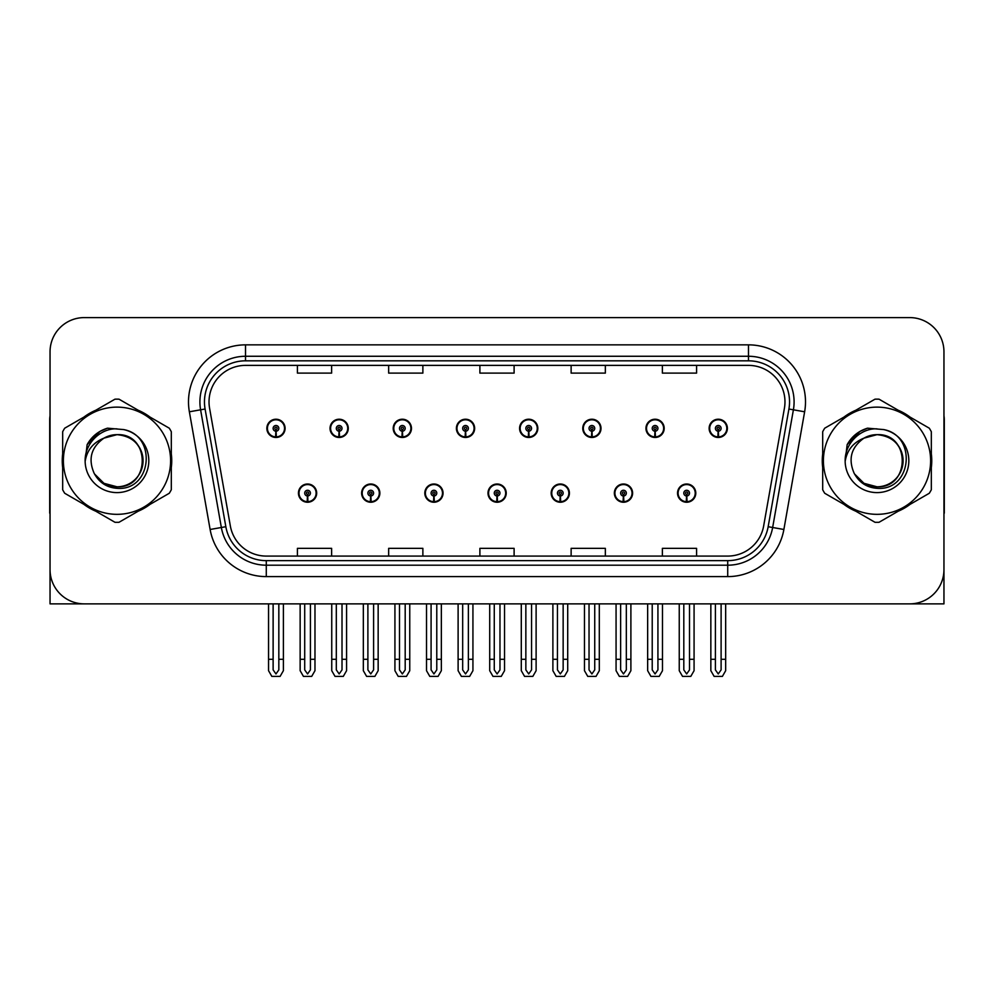 <?xml version="1.0" encoding="UTF-8"?>
<svg xmlns="http://www.w3.org/2000/svg" width="994" height="994" viewBox="0 0 994 994"><rect width="100%" height="100%" fill="white"/><g stroke="black" fill="none" stroke-linecap="round" stroke-linejoin="round"><path stroke-width="1.49" d="M487.992 493.123A9.12 9.12 0 0 0 497.112 502.243A9.12 9.12 0 0 0 506.232 493.123A9.12 9.12 0 0 0 497.112 484.003A9.12 9.12 0 0 0 487.992 493.123M551.173 493.123A9.12 9.12 0 0 0 560.293 502.243A9.12 9.12 0 0 0 569.425 493.123A9.12 9.12 0 0 0 560.293 484.003A9.12 9.12 0 0 0 551.173 493.123M424.811 493.123A9.12 9.12 0 0 0 433.931 502.243A9.12 9.12 0 0 0 443.051 493.123A9.12 9.12 0 0 0 433.931 484.003A9.12 9.12 0 0 0 424.811 493.123M361.63 493.123A9.12 9.12 0 0 0 370.75 502.243A9.12 9.12 0 0 0 379.87 493.123A9.12 9.12 0 0 0 370.75 484.003A9.12 9.12 0 0 0 361.63 493.123M298.436 493.123A9.12 9.12 0 0 0 307.568 502.243A9.12 9.12 0 0 0 316.688 493.123A9.12 9.12 0 0 0 307.568 484.003A9.12 9.12 0 0 0 298.436 493.123M614.354 493.123A9.12 9.12 0 0 0 623.486 502.243A9.12 9.12 0 0 0 632.606 493.123A9.12 9.12 0 0 0 623.486 484.003A9.12 9.12 0 0 0 614.354 493.123M645.951 428.339A9.12 9.12 0 0 0 655.071 437.472A9.12 9.12 0 0 0 664.191 428.339A9.12 9.12 0 0 0 655.071 419.219A9.12 9.12 0 0 0 645.951 428.339M582.77 428.339A9.12 9.12 0 0 0 591.89 437.472A9.12 9.12 0 0 0 601.01 428.339A9.12 9.12 0 0 0 591.89 419.219A9.12 9.12 0 0 0 582.77 428.339M519.576 428.339A9.12 9.12 0 0 0 528.709 437.472A9.12 9.12 0 0 0 537.829 428.339A9.12 9.12 0 0 0 528.709 419.219A9.12 9.12 0 0 0 519.576 428.339M456.395 428.339A9.12 9.12 0 0 0 465.527 437.472A9.12 9.12 0 0 0 474.647 428.339A9.12 9.12 0 0 0 465.527 419.219A9.12 9.12 0 0 0 456.395 428.339M393.214 428.339A9.12 9.12 0 0 0 402.334 437.472A9.12 9.12 0 0 0 411.466 428.339A9.12 9.12 0 0 0 402.334 419.219A9.12 9.12 0 0 0 393.214 428.339M330.033 428.339A9.12 9.12 0 0 0 339.153 437.472A9.12 9.12 0 0 0 348.285 428.339A9.12 9.12 0 0 0 339.153 419.219A9.12 9.12 0 0 0 330.033 428.339M266.852 428.339A9.12 9.12 0 0 0 275.972 437.472A9.12 9.12 0 0 0 285.092 428.339A9.12 9.12 0 0 0 275.972 419.219A9.12 9.12 0 0 0 266.852 428.339M677.535 493.123A9.12 9.12 0 0 0 686.668 502.243A9.12 9.12 0 0 0 695.788 493.123A9.12 9.12 0 0 0 686.668 484.003A9.12 9.12 0 0 0 677.535 493.123M709.132 428.339A9.12 9.12 0 0 0 718.252 437.472A9.12 9.12 0 0 0 727.384 428.339A9.12 9.12 0 0 0 718.252 419.219A9.12 9.12 0 0 0 709.132 428.339M840.514 603.867L943.952 603.867L943.952 351.814A34.218 34.218 0 0 0 909.746 317.595L84.254 317.595A34.218 34.218 0 0 0 50.048 351.814L50.048 603.867L153.486 603.867M62.672 453.898A54.745 54.745 0 0 0 62.672 467.565M83.918 504.356A54.745 54.745 0 0 0 95.747 511.189M138.228 511.189A54.745 54.745 0 0 0 150.057 504.356M171.303 467.565A54.745 54.745 0 0 0 171.303 453.898M822.697 453.898A54.745 54.745 0 0 0 822.697 467.565M843.943 504.356A54.745 54.745 0 0 0 855.772 511.189M898.253 511.189A54.745 54.745 0 0 0 910.082 504.356M931.328 467.565A54.745 54.745 0 0 0 931.328 453.898M209.026 401.887A36.492 36.492 0 0 1 245.518 365.382L748.482 365.382A36.492 36.492 0 0 1 784.415 408.223L763.665 525.913A36.492 36.492 0 0 1 727.72 556.081L266.28 556.081A36.492 36.492 0 0 1 230.335 525.913L209.585 408.223A36.492 36.492 0 0 1 209.026 401.887M204.466 401.887A41.052 41.052 0 0 0 205.087 409.019L225.837 526.708A41.052 41.052 0 0 0 266.28 560.641L727.72 560.641A41.052 41.052 0 0 0 768.163 526.708L788.913 409.019A41.052 41.052 0 0 0 748.482 360.822L245.518 360.822A41.052 41.052 0 0 0 204.466 401.887M189.369 411.789A57.018 57.018 0 0 1 245.518 344.856L748.482 344.856A57.018 57.018 0 0 1 804.631 411.789L783.881 529.479A57.018 57.018 0 0 1 727.72 576.607L266.28 576.607A57.018 57.018 0 0 1 210.119 529.479L189.369 411.789L200.602 409.801A45.625 45.625 0 0 1 245.518 356.262L748.482 356.262A45.625 45.625 0 0 1 793.398 409.801L772.649 527.503A45.625 45.625 0 0 1 727.72 565.201L266.28 565.201A45.625 45.625 0 0 1 221.351 527.503L200.602 409.801A45.625 45.625 0 0 1 199.906 401.887M150.057 417.107A54.745 54.745 0 0 0 138.228 410.273M95.747 410.273A54.745 54.745 0 0 0 83.918 417.107M910.082 417.107A54.745 54.745 0 0 0 898.253 410.273M855.772 410.273A54.745 54.745 0 0 0 843.943 417.107M909.746 317.595L84.254 317.595M50.048 351.814L50.048 569.649A34.218 34.218 0 0 0 84.254 603.867L909.746 603.867A34.218 34.218 0 0 0 943.952 569.649L943.952 351.814M479.891 365.382L479.891 373.11L514.109 373.11L514.109 365.382M388.654 365.382L388.654 373.11L422.872 373.11L422.872 365.382M297.417 365.382L297.417 373.11L331.623 373.11L331.623 365.382M571.128 365.382L571.128 373.11L605.346 373.11L605.346 365.382M662.377 365.382L662.377 373.11L696.583 373.11L696.583 365.382M514.109 556.081L514.109 548.353L479.891 548.353L479.891 556.081M422.872 556.081L422.872 548.353L388.654 548.353L388.654 556.081M331.623 556.081L331.623 548.353L297.417 548.353L297.417 556.081M605.346 556.081L605.346 548.353L571.128 548.353L571.128 556.081M696.583 556.081L696.583 548.353L662.377 548.353L662.377 556.081M689.513 603.867L689.513 669.881L686.668 673.957L683.81 669.881L683.81 659.295L679.25 659.295L679.25 670.701L682.543 676.405L690.78 676.405L694.073 670.701L694.073 603.867M686.543 495.969L686.295 501.672A8.548 8.548 0 0 1 678.107 493.123A8.548 8.548 0 0 1 686.668 484.563A8.548 8.548 0 0 1 695.216 493.123A8.548 8.548 0 0 1 687.04 501.672L686.792 495.969A2.845 2.845 0 0 0 689.513 493.123A2.845 2.845 0 0 0 686.668 490.266A2.845 2.845 0 0 0 683.81 493.123A2.845 2.845 0 0 0 686.543 495.969L686.618 494.267A1.143 1.143 0 0 1 685.525 493.123A1.143 1.143 0 0 1 686.668 491.98A1.143 1.143 0 0 1 687.798 493.123A1.143 1.143 0 0 1 686.717 494.267L686.792 495.969M679.25 603.867L679.25 659.295M683.81 603.867L683.81 659.295M689.513 659.295L694.073 659.295M721.11 603.867L721.11 669.881L718.252 673.957L715.407 669.881L715.407 659.295L710.847 659.295L710.847 670.701L714.139 676.405L722.377 676.405L725.67 670.701L725.67 603.867M718.128 431.197L717.879 436.888A8.548 8.548 0 0 1 709.704 428.339A8.548 8.548 0 0 1 718.252 419.791A8.548 8.548 0 0 1 726.813 428.339A8.548 8.548 0 0 1 718.625 436.888L718.376 431.197A2.845 2.845 0 0 0 721.11 428.339A2.845 2.845 0 0 0 718.252 425.494A2.845 2.845 0 0 0 715.407 428.339A2.845 2.845 0 0 0 718.128 431.197L718.202 429.483A1.143 1.143 0 0 1 717.109 428.339A1.143 1.143 0 0 1 718.252 427.196A1.143 1.143 0 0 1 719.395 428.339A1.143 1.143 0 0 1 718.302 429.483L718.376 431.197M710.847 603.867L710.847 659.295M715.407 603.867L715.407 659.295M721.11 659.295L725.67 659.295M626.332 603.867L626.332 669.881L623.486 673.957L620.629 669.881L620.629 659.295L616.069 659.295L616.069 670.701L619.361 676.405L627.599 676.405L630.892 670.701L630.892 603.867M623.35 495.969L623.101 501.672A8.548 8.548 0 0 1 614.926 493.123A8.548 8.548 0 0 1 623.486 484.563A8.548 8.548 0 0 1 632.035 493.123A8.548 8.548 0 0 1 623.859 501.672L623.611 495.969A2.845 2.845 0 0 0 626.332 493.123A2.845 2.845 0 0 0 623.486 490.266A2.845 2.845 0 0 0 620.629 493.123A2.845 2.845 0 0 0 623.35 495.969L623.424 494.267A1.143 1.143 0 0 1 622.343 493.123A1.143 1.143 0 0 1 623.486 491.98A1.143 1.143 0 0 1 624.617 493.123A1.143 1.143 0 0 1 623.536 494.267L623.611 495.969M616.069 603.867L616.069 659.295M620.629 603.867L620.629 659.295M626.332 659.295L630.892 659.295M563.151 603.867L563.151 669.881L560.293 673.957L557.448 669.881L557.448 659.295L552.888 659.295L552.888 670.701L556.18 676.405L564.418 676.405L567.711 670.701L567.711 603.867M560.169 495.969L559.92 501.672A8.548 8.548 0 0 1 551.745 493.123A8.548 8.548 0 0 1 560.293 484.563A8.548 8.548 0 0 1 568.854 493.123A8.548 8.548 0 0 1 560.666 501.672L560.417 495.969A2.845 2.845 0 0 0 563.151 493.123A2.845 2.845 0 0 0 560.293 490.266A2.845 2.845 0 0 0 557.448 493.123A2.845 2.845 0 0 0 560.169 495.969L560.243 494.267A1.143 1.143 0 0 1 559.162 493.123A1.143 1.143 0 0 1 560.293 491.98A1.143 1.143 0 0 1 561.436 493.123A1.143 1.143 0 0 1 560.343 494.267L560.417 495.969M552.888 603.867L552.888 659.295M557.448 603.867L557.448 659.295M563.151 659.295L567.711 659.295M499.97 603.867L499.97 669.881L497.112 673.957L494.267 669.881L494.267 659.295L489.707 659.295L489.707 670.701L492.999 676.405L501.237 676.405L504.53 670.701L504.53 603.867M496.988 495.969L496.739 501.672A8.548 8.548 0 0 1 488.563 493.123A8.548 8.548 0 0 1 497.112 484.563A8.548 8.548 0 0 1 505.673 493.123A8.548 8.548 0 0 1 497.485 501.672L497.236 495.969A2.845 2.845 0 0 0 499.97 493.123A2.845 2.845 0 0 0 497.112 490.266A2.845 2.845 0 0 0 494.267 493.123A2.845 2.845 0 0 0 496.988 495.969L497.062 494.267A1.143 1.143 0 0 1 495.969 493.123A1.143 1.143 0 0 1 497.112 491.98A1.143 1.143 0 0 1 498.255 493.123A1.143 1.143 0 0 1 497.162 494.267L497.236 495.969M489.707 603.867L489.707 659.295M494.267 603.867L494.267 659.295M499.97 659.295L504.53 659.295M657.929 603.867L657.929 669.881L655.071 673.957L652.226 669.881L652.226 659.295L647.653 659.295L647.653 670.701L650.946 676.405L659.196 676.405L662.489 670.701L662.489 603.867M654.947 431.197L654.698 436.888A8.548 8.548 0 0 1 646.522 428.339A8.548 8.548 0 0 1 655.071 419.791A8.548 8.548 0 0 1 663.632 428.339A8.548 8.548 0 0 1 655.444 436.888L655.195 431.197A2.845 2.845 0 0 0 657.929 428.339A2.845 2.845 0 0 0 655.071 425.494A2.845 2.845 0 0 0 652.226 428.339A2.845 2.845 0 0 0 654.947 431.197L655.021 429.483A1.143 1.143 0 0 1 653.928 428.339A1.143 1.143 0 0 1 655.071 427.196A1.143 1.143 0 0 1 656.214 428.339A1.143 1.143 0 0 1 655.121 429.483L655.195 431.197M647.653 603.867L647.653 659.295M652.226 603.867L652.226 659.295M657.929 659.295L662.489 659.295M594.735 603.867L594.735 669.881L591.89 673.957L589.032 669.881L589.032 659.295L584.472 659.295L584.472 670.701L587.765 676.405L596.015 676.405L599.307 670.701L599.307 603.867M591.765 431.197L591.517 436.888A8.548 8.548 0 0 1 583.329 428.339A8.548 8.548 0 0 1 591.89 419.791A8.548 8.548 0 0 1 600.438 428.339A8.548 8.548 0 0 1 592.262 436.888L592.014 431.197A2.845 2.845 0 0 0 594.735 428.339A2.845 2.845 0 0 0 591.89 425.494A2.845 2.845 0 0 0 589.032 428.339A2.845 2.845 0 0 0 591.765 431.197L591.84 429.483A1.143 1.143 0 0 1 590.747 428.339A1.143 1.143 0 0 1 591.89 427.196A1.143 1.143 0 0 1 593.033 428.339A1.143 1.143 0 0 1 591.939 429.483L592.014 431.197M584.472 603.867L584.472 659.295M589.032 603.867L589.032 659.295M594.735 659.295L599.307 659.295M531.554 603.867L531.554 669.881L528.709 673.957L525.851 669.881L525.851 659.295L521.291 659.295L521.291 670.701L524.583 676.405L532.821 676.405L536.114 670.701L536.114 603.867M528.584 431.197L528.336 436.888A8.548 8.548 0 0 1 520.148 428.339A8.548 8.548 0 0 1 528.709 419.791A8.548 8.548 0 0 1 537.257 428.339A8.548 8.548 0 0 1 529.081 436.888L528.833 431.197A2.845 2.845 0 0 0 531.554 428.339A2.845 2.845 0 0 0 528.709 425.494A2.845 2.845 0 0 0 525.851 428.339A2.845 2.845 0 0 0 528.584 431.197L528.659 429.483A1.143 1.143 0 0 1 527.566 428.339A1.143 1.143 0 0 1 528.709 427.196A1.143 1.143 0 0 1 529.852 428.339A1.143 1.143 0 0 1 528.758 429.483L528.833 431.197M521.291 603.867L521.291 659.295M525.851 603.867L525.851 659.295M531.554 659.295L536.114 659.295M468.373 603.867L468.373 669.881L465.527 673.957L462.67 669.881L462.67 659.295L458.11 659.295L458.11 670.701L461.402 676.405L469.64 676.405L472.933 670.701L472.933 603.867M465.403 431.197L465.155 436.888A8.548 8.548 0 0 1 456.967 428.339A8.548 8.548 0 0 1 465.527 419.791A8.548 8.548 0 0 1 474.076 428.339A8.548 8.548 0 0 1 465.9 436.888L465.652 431.197A2.845 2.845 0 0 0 468.373 428.339A2.845 2.845 0 0 0 465.527 425.494A2.845 2.845 0 0 0 462.67 428.339A2.845 2.845 0 0 0 465.403 431.197L465.478 429.483A1.143 1.143 0 0 1 464.384 428.339A1.143 1.143 0 0 1 465.527 427.196A1.143 1.143 0 0 1 466.658 428.339A1.143 1.143 0 0 1 465.577 429.483L465.652 431.197M458.11 603.867L458.11 659.295M462.67 603.867L462.67 659.295M468.373 659.295L472.933 659.295M50.048 533.728L50.048 522.322M50.048 513.165A22.812 22.812 0 0 0 49.7 513.19L49.7 419.679A22.812 22.812 0 0 1 50.048 415.74M943.952 522.322L943.952 533.728M943.952 415.74A22.812 22.812 0 0 1 944.3 419.679L944.3 513.19A22.812 22.812 0 0 0 943.952 513.165M143.049 459.8A26.068 26.068 0 0 0 103.948 438.155C91.162 447.25 87.907 458.979 94.181 473.355L94.529 473.976A26.068 26.068 0 0 0 116.994 486.799C150.628 488.427 150.628 433.036 116.994 434.664L103.948 438.155L116.994 434.664C150.628 433.036 150.628 488.427 116.994 486.799A26.068 26.068 0 0 0 143.061 460.731C141.508 444.89 132.823 436.204 116.994 434.664C150.628 433.036 150.628 488.427 116.994 486.799C150.628 488.427 150.628 433.036 116.994 434.664C150.628 433.036 150.628 488.427 116.994 486.799C150.628 488.427 150.628 433.036 116.994 434.664C150.628 433.036 150.628 488.427 116.994 486.799L103.948 483.308L94.529 473.976L103.948 483.308L116.994 486.799L103.948 483.308L94.529 473.976L103.948 483.308L116.994 486.799L103.948 483.308L94.529 473.976L103.948 483.308L116.994 486.799L103.948 483.308L94.529 473.976C99.524 482.773 107.004 487.557 116.994 488.327C151.858 491.247 157.3 435.67 123.678 429.582L107.514 428.178C98.505 430.949 91.709 436.441 87.137 444.653L85.136 461.427A31.87 31.87 0 0 0 116.994 492.602A31.87 31.87 0 0 0 123.678 429.582M116.994 514.333A53.601 53.601 0 0 0 170.595 460.731A53.601 53.601 0 0 0 116.994 407.13A53.601 53.601 0 0 0 63.38 460.731A53.601 53.601 0 0 0 116.994 514.333M116.994 522.322A61.591 61.591 0 0 0 119.007 522.285L169.291 493.26A61.591 61.591 0 0 0 171.303 489.756L171.303 431.707A61.591 61.591 0 0 0 169.291 428.203L119.007 399.178A61.591 61.591 0 0 0 114.969 399.178L64.697 428.203A61.591 61.591 0 0 0 62.672 431.707L62.672 489.756A61.591 61.591 0 0 0 64.697 493.26L114.969 522.285A61.591 61.591 0 0 0 116.994 522.322M85.124 460.731C84.912 442.653 101.326 427.992 116.994 428.861M85.136 461.427C86.975 450.195 93.25 442.442 103.948 438.155M87.137 444.653L100.034 431.359L107.315 428.228L100.034 431.359L87.174 444.591L100.034 431.359L107.315 428.228L100.034 431.359L87.137 444.653L100.034 431.359L107.514 428.178L100.034 431.359L95.784 434.266L100.034 431.359L107.514 428.178L100.034 431.359L95.784 434.266L100.034 431.359L107.514 428.178L100.034 431.359L95.784 434.266L100.034 431.359L107.514 428.178L100.034 431.359L95.784 434.266M107.315 428.228L100.034 431.359L87.174 444.591L100.034 431.359L107.315 428.228L100.034 431.359L87.174 444.591M903.061 459.8A26.068 26.068 0 0 0 863.96 438.155C851.187 447.25 847.932 458.979 854.194 473.355L854.554 473.976A26.068 26.068 0 0 0 877.006 486.799C910.641 488.427 910.641 433.036 877.006 434.664L863.96 438.155L877.006 434.664C910.641 433.036 910.641 488.427 877.006 486.799A26.068 26.068 0 0 0 903.086 460.731C901.533 444.89 892.848 436.204 877.006 434.664C910.641 433.036 910.641 488.427 877.006 486.799C910.641 488.427 910.641 433.036 877.006 434.664C910.641 433.036 910.641 488.427 877.006 486.799C910.641 488.427 910.641 433.036 877.006 434.664C910.641 433.036 910.641 488.427 877.006 486.799L863.972 483.308L854.554 473.976L863.972 483.308L877.006 486.799L863.972 483.308L854.554 473.976L863.972 483.308L877.006 486.799L863.972 483.308L854.554 473.976L863.972 483.308L877.006 486.799L863.972 483.308L854.554 473.976C859.549 482.773 867.029 487.557 877.006 488.327C911.871 491.247 917.313 435.67 883.703 429.582L867.538 428.178C858.53 430.949 851.734 436.441 847.161 444.653L845.149 461.427A31.87 31.87 0 0 0 877.006 492.602A31.87 31.87 0 0 0 883.703 429.582M877.006 514.333A53.601 53.601 0 0 0 930.62 460.731A53.601 53.601 0 0 0 877.006 407.13A53.601 53.601 0 0 0 823.405 460.731A53.601 53.601 0 0 0 877.006 514.333M877.006 522.322A61.591 61.591 0 0 0 879.031 522.285L929.303 493.26A61.591 61.591 0 0 0 931.328 489.756L931.328 431.707A61.591 61.591 0 0 0 929.303 428.203L879.031 399.178A61.591 61.591 0 0 0 874.993 399.178L824.709 428.203A61.591 61.591 0 0 0 822.697 431.707L822.697 489.756A61.591 61.591 0 0 0 824.709 493.26L874.993 522.285A61.591 61.591 0 0 0 877.006 522.322M845.149 460.731C844.937 442.653 861.338 427.992 877.019 428.861M845.149 461.427C847 450.195 853.262 442.442 863.96 438.155M867.34 428.228L860.058 431.359L847.186 444.591L860.058 431.359L867.34 428.228L860.058 431.359L847.186 444.591L860.058 431.359L867.34 428.228L860.058 431.359L847.186 444.591L860.058 431.359L867.34 428.228L860.058 431.359L847.161 444.653L860.058 431.359L867.538 428.178L860.058 431.359L855.809 434.266L860.058 431.359L867.538 428.178L860.058 431.359L855.809 434.266L860.058 431.359L867.538 428.178L860.058 431.359L855.809 434.266L860.058 431.359L867.538 428.178L860.058 431.359L855.809 434.266M436.776 603.867L436.776 669.881L433.931 673.957L431.085 669.881L431.085 659.295L426.513 659.295L426.513 670.701L429.806 676.405L438.056 676.405L441.348 670.701L441.348 603.867M433.806 495.969L433.558 501.672A8.548 8.548 0 0 1 425.382 493.123A8.548 8.548 0 0 1 433.931 484.563A8.548 8.548 0 0 1 442.479 493.123A8.548 8.548 0 0 1 434.303 501.672L434.055 495.969A2.845 2.845 0 0 0 436.776 493.123A2.845 2.845 0 0 0 433.931 490.266A2.845 2.845 0 0 0 431.085 493.123A2.845 2.845 0 0 0 433.806 495.969L433.881 494.267A1.143 1.143 0 0 1 432.788 493.123A1.143 1.143 0 0 1 433.931 491.98A1.143 1.143 0 0 1 435.074 493.123A1.143 1.143 0 0 1 433.98 494.267L434.055 495.969M426.513 603.867L426.513 659.295M431.085 603.867L431.085 659.295M436.776 659.295L441.348 659.295M373.595 603.867L373.595 669.881L370.75 673.957L367.892 669.881L367.892 659.295L363.332 659.295L363.332 670.701L366.624 676.405L374.875 676.405L378.155 670.701L378.155 603.867M370.625 495.969L370.377 501.672A8.548 8.548 0 0 1 362.189 493.123A8.548 8.548 0 0 1 370.75 484.563A8.548 8.548 0 0 1 379.298 493.123A8.548 8.548 0 0 1 371.122 501.672L370.874 495.969A2.845 2.845 0 0 0 373.595 493.123A2.845 2.845 0 0 0 370.75 490.266A2.845 2.845 0 0 0 367.892 493.123A2.845 2.845 0 0 0 370.625 495.969L370.7 494.267A1.143 1.143 0 0 1 369.606 493.123A1.143 1.143 0 0 1 370.75 491.98A1.143 1.143 0 0 1 371.893 493.123A1.143 1.143 0 0 1 370.799 494.267L370.874 495.969M363.332 603.867L363.332 659.295M367.892 603.867L367.892 659.295M373.595 659.295L378.155 659.295M310.414 603.867L310.414 669.881L307.568 673.957L304.711 669.881L304.711 659.295L300.151 659.295L300.151 670.701L303.443 676.405L311.681 676.405L314.974 670.701L314.974 603.867M307.444 495.969L307.196 501.672A8.548 8.548 0 0 1 299.008 493.123A8.548 8.548 0 0 1 307.568 484.563A8.548 8.548 0 0 1 316.117 493.123A8.548 8.548 0 0 1 307.941 501.672L307.693 495.969A2.845 2.845 0 0 0 310.414 493.123A2.845 2.845 0 0 0 307.568 490.266A2.845 2.845 0 0 0 304.711 493.123A2.845 2.845 0 0 0 307.444 495.969L307.519 494.267A1.143 1.143 0 0 1 306.425 493.123A1.143 1.143 0 0 1 307.568 491.98A1.143 1.143 0 0 1 308.699 493.123A1.143 1.143 0 0 1 307.618 494.267L307.693 495.969M300.151 603.867L300.151 659.295M304.711 603.867L304.711 659.295M310.414 659.295L314.974 659.295M405.192 603.867L405.192 669.881L402.334 673.957L399.489 669.881L399.489 659.295L394.929 659.295L394.929 670.701L398.221 676.405L406.459 676.405L409.752 670.701L409.752 603.867M402.21 431.197L401.961 436.888A8.548 8.548 0 0 1 393.786 428.339A8.548 8.548 0 0 1 402.334 419.791A8.548 8.548 0 0 1 410.895 428.339A8.548 8.548 0 0 1 402.707 436.888L402.458 431.197A2.845 2.845 0 0 0 405.192 428.339A2.845 2.845 0 0 0 402.334 425.494A2.845 2.845 0 0 0 399.489 428.339A2.845 2.845 0 0 0 402.21 431.197L402.284 429.483A1.143 1.143 0 0 1 401.203 428.339A1.143 1.143 0 0 1 402.334 427.196A1.143 1.143 0 0 1 403.477 428.339A1.143 1.143 0 0 1 402.384 429.483L402.458 431.197M394.929 603.867L394.929 659.295M399.489 603.867L399.489 659.295M405.192 659.295L409.752 659.295M342.011 603.867L342.011 669.881L339.153 673.957L336.307 669.881L336.307 659.295L331.748 659.295L331.748 670.701L335.04 676.405L343.278 676.405L346.571 670.701L346.571 603.867M339.029 431.197L338.78 436.888A8.548 8.548 0 0 1 330.604 428.339A8.548 8.548 0 0 1 339.153 419.791A8.548 8.548 0 0 1 347.714 428.339A8.548 8.548 0 0 1 339.526 436.888L339.277 431.197A2.845 2.845 0 0 0 342.011 428.339A2.845 2.845 0 0 0 339.153 425.494A2.845 2.845 0 0 0 336.307 428.339A2.845 2.845 0 0 0 339.029 431.197L339.103 429.483A1.143 1.143 0 0 1 338.01 428.339A1.143 1.143 0 0 1 339.153 427.196A1.143 1.143 0 0 1 340.296 428.339A1.143 1.143 0 0 1 339.202 429.483L339.277 431.197M331.748 603.867L331.748 659.295M336.307 603.867L336.307 659.295M342.011 659.295L346.571 659.295M278.829 603.867L278.829 669.881L275.972 673.957L273.126 669.881L273.126 659.295L268.554 659.295L268.554 670.701L271.847 676.405L280.097 676.405L283.389 670.701L283.389 603.867M275.847 431.197L275.599 436.888A8.548 8.548 0 0 1 267.423 428.339A8.548 8.548 0 0 1 275.972 419.791A8.548 8.548 0 0 1 284.532 428.339A8.548 8.548 0 0 1 276.344 436.888L276.096 431.197A2.845 2.845 0 0 0 278.829 428.339A2.845 2.845 0 0 0 275.972 425.494A2.845 2.845 0 0 0 273.126 428.339A2.845 2.845 0 0 0 275.847 431.197L275.922 429.483A1.143 1.143 0 0 1 274.829 428.339A1.143 1.143 0 0 1 275.972 427.196A1.143 1.143 0 0 1 277.115 428.339A1.143 1.143 0 0 1 276.021 429.483L276.096 431.197M268.554 603.867L268.554 659.295M273.126 603.867L273.126 659.295M278.829 659.295L283.389 659.295M748.482 344.856L748.482 360.822M200.602 409.801L205.087 409.019M266.28 576.607L266.28 560.641M727.72 560.641L727.72 576.607M768.163 526.708L783.881 529.479M210.119 529.479L225.837 526.708M788.913 409.019L804.631 411.789M245.518 344.856L245.518 360.822M686.295 501.672A8.548 8.548 0 0 1 678.107 493.123M717.879 436.888A8.548 8.548 0 0 1 709.704 428.339M623.101 501.672A8.548 8.548 0 0 1 614.926 493.123M559.92 501.672A8.548 8.548 0 0 1 551.745 493.123M496.739 501.672A8.548 8.548 0 0 1 488.563 493.123M654.698 436.888A8.548 8.548 0 0 1 646.522 428.339M591.517 436.888A8.548 8.548 0 0 1 583.329 428.339M528.336 436.888A8.548 8.548 0 0 1 520.148 428.339M465.155 436.888A8.548 8.548 0 0 1 456.967 428.339M433.558 501.672A8.548 8.548 0 0 1 425.382 493.123M370.377 501.672A8.548 8.548 0 0 1 362.189 493.123M307.196 501.672A8.548 8.548 0 0 1 299.008 493.123M401.961 436.888A8.548 8.548 0 0 1 393.786 428.339M338.78 436.888A8.548 8.548 0 0 1 330.604 428.339M275.599 436.888A8.548 8.548 0 0 1 267.423 428.339"/></g></svg>

